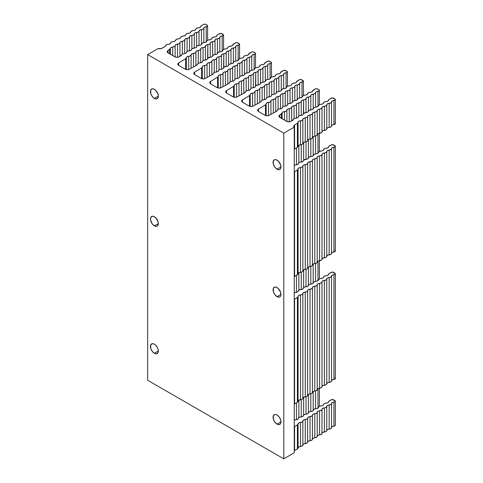 <?xml version="1.0" encoding="UTF-8"?>
<svg xmlns="http://www.w3.org/2000/svg" width="483" height="483" viewBox="0 0 483 483"><rect width="100%" height="100%" fill="white"/><g stroke="black" fill="none" stroke-linecap="round" stroke-linejoin="round"><path stroke-width="0.72" d="M154.403 353.302A5.573 3.218 60 0 1 150.762 348.394A5.573 3.218 60 0 1 151.62 343.926A5.573 3.218 60 0 1 154.403 344.204A5.573 3.218 60 0 1 158.044 349.112A5.573 3.218 60 0 1 157.192 353.58A5.573 3.218 60 0 1 154.403 353.302L158.346 351.026L154.403 353.302L155.912 353.828L157.681 353.17L158.346 351.026L158.044 349.112L157.192 347.144L155.176 344.735L153.636 343.848L152.217 343.709L150.762 344.91L150.762 348.394L152.217 351.274L154.403 353.302M154.403 98.417A5.573 3.218 60 0 1 150.762 93.509A5.573 3.218 60 0 1 151.62 89.041A5.573 3.218 60 0 1 154.403 89.319A5.573 3.218 60 0 1 158.044 94.227A5.573 3.218 60 0 1 157.192 98.695A5.573 3.218 60 0 1 154.403 98.417L158.346 96.141L154.403 98.417L155.912 98.943L157.681 98.284L158.346 96.141L158.044 94.227L155.912 90.532L153.636 88.963L152.217 88.824L150.762 90.025L150.762 93.509L152.217 96.389L154.403 98.417M277.037 424.104A5.573 3.218 60 0 1 273.396 419.196A5.573 3.218 60 0 1 274.253 414.728A5.573 3.218 60 0 1 277.037 415.006A5.573 3.218 60 0 1 280.677 419.914A5.573 3.218 60 0 1 279.82 424.382A5.573 3.218 60 0 1 277.037 424.104L280.973 421.828L277.037 424.104L278.546 424.629L280.315 423.971L280.901 422.673L280.677 419.914L279.222 417.034L277.803 415.537L276.27 414.649L274.845 414.511L273.396 415.712L273.396 419.196L274.845 422.076L277.037 424.104M277.037 169.219A5.573 3.218 60 0 1 273.396 164.311A5.573 3.218 60 0 1 274.253 159.843A5.573 3.218 60 0 1 277.037 160.121A5.573 3.218 60 0 1 280.677 165.029A5.573 3.218 60 0 1 279.82 169.491A5.573 3.218 60 0 1 277.037 169.219L280.973 166.943L277.037 169.219L279.222 169.714L280.315 169.086L280.901 167.788L280.677 165.029L278.546 161.334L276.27 159.764L274.845 159.619L273.396 160.827L273.396 164.311L274.845 167.184L277.037 169.219M154.403 225.857A5.573 3.218 60 0 1 150.762 220.948A5.573 3.218 60 0 1 151.62 216.487A5.573 3.218 60 0 1 154.403 216.764A5.573 3.218 60 0 1 158.044 221.673A5.573 3.218 60 0 1 157.192 226.135A5.573 3.218 60 0 1 154.403 225.857L158.346 223.587L154.403 225.857L156.595 226.358L157.681 225.73L158.346 223.587L158.044 221.673L155.912 217.978L153.636 216.408L152.217 216.263L150.762 217.471L150.539 219.97L152.217 223.828L154.403 225.857M277.037 296.659A5.573 3.218 60 0 1 273.396 291.75A5.573 3.218 60 0 1 274.253 287.288A5.573 3.218 60 0 1 277.037 287.56A5.573 3.218 60 0 1 280.677 292.475A5.573 3.218 60 0 1 279.82 296.936A5.573 3.218 60 0 1 277.037 296.659L280.973 294.389L277.037 296.659L279.222 297.16L280.315 296.532L280.901 295.228L280.677 292.475L278.546 288.78L276.27 287.204L274.845 287.065L273.396 288.266L273.396 291.75L274.845 294.63L277.037 296.659M294.25 171.924A3.037 1.751 180 0 1 294.582 171.676L297.407 169.962L294.582 171.676L294.582 276.463L297.407 274.749L297.407 169.962L298.077 168.996A2.602 1.503 180 0 1 297.407 169.962L297.407 274.749A2.602 1.503 0 0 0 298.077 273.783L298.077 168.996L298.79 168.006L300.468 167.541L300.468 272.327A2.602 1.503 0 0 0 298.077 273.783L298.077 168.996A2.602 1.503 180 0 1 300.468 167.541L302.147 167.076L302.859 166.086A2.602 1.503 180 0 1 300.468 167.541L300.468 272.327A2.602 1.503 0 0 0 302.859 270.872L302.859 166.086L303.572 165.095L305.25 164.631L305.25 269.417A2.602 1.503 0 0 0 302.859 270.872L302.859 166.086A2.602 1.503 180 0 1 305.25 164.631L306.928 164.172L307.641 163.176A2.602 1.503 180 0 1 305.25 164.631L305.25 269.417A2.602 1.503 0 0 0 307.641 267.962L307.641 163.176L308.353 162.185L310.032 161.72L310.032 266.507A2.602 1.503 0 0 0 307.641 267.962L307.641 163.176A2.602 1.503 180 0 1 310.032 161.72L311.71 161.262L312.423 160.271A2.602 1.503 180 0 1 310.032 161.72L310.032 266.507A2.602 1.503 0 0 0 312.423 265.058L312.423 160.271L313.135 159.275L314.813 158.816L314.813 263.603A2.602 1.503 0 0 0 312.423 265.058L312.423 160.271A2.602 1.503 180 0 1 314.813 158.816L316.492 158.352L317.204 157.361A2.602 1.503 180 0 1 314.813 158.816L314.813 263.603A2.602 1.503 0 0 0 317.204 262.148L317.204 157.361L317.917 156.365L319.595 155.906L319.595 260.693A2.602 1.503 0 0 0 317.204 262.148L317.204 157.361A2.602 1.503 180 0 1 319.595 155.906L321.273 155.441L321.986 154.451A2.602 1.503 180 0 1 319.595 155.906L319.595 260.693A2.602 1.503 0 0 0 321.986 259.238L321.986 154.451L322.698 153.461L324.377 152.996L324.377 257.783A2.602 1.503 0 0 0 321.986 259.238L321.986 154.451A2.602 1.503 180 0 1 324.377 152.996L326.055 152.531L326.768 151.541A2.602 1.503 180 0 1 324.377 152.996L324.377 257.783A2.602 1.503 0 0 0 326.768 256.328L326.768 151.541L327.48 150.551L329.158 150.086L329.158 254.873A2.602 1.503 0 0 0 326.768 256.328L326.768 151.541A2.602 1.503 180 0 1 329.158 150.086L330.837 149.621L331.549 148.631A2.602 1.503 180 0 1 329.158 150.086L329.158 254.873A2.602 1.503 0 0 0 331.549 253.418L331.549 148.631L332.262 147.641L333.94 147.176L333.94 251.963A2.602 1.503 0 0 0 331.549 253.418L331.549 148.631A2.602 1.503 180 0 1 333.94 147.176L335.039 146.826L335.305 146.114L332.443 144.616L329.37 145.957L328.591 146.814A2.602 1.503 180 0 1 326.067 148.299L327.848 147.852L328.591 146.814A2.602 1.503 180 0 1 329.37 145.957L331.38 144.858A1.521 0.875 180 0 1 333.499 144.876L334.894 145.679A1.521 0.875 180 0 1 335.341 146.301A1.521 0.875 180 0 1 333.94 147.176L333.94 251.963A1.521 0.875 0 0 0 335.341 251.088L335.341 146.301M294.25 299.363A3.037 1.751 180 0 1 294.582 299.122L297.407 297.401L294.582 299.122L294.582 403.909L297.407 402.188L297.407 297.401L298.077 296.441A2.602 1.503 180 0 1 297.407 297.401L297.407 402.188A2.602 1.503 0 0 0 298.077 401.228L298.077 296.441L298.79 295.451L300.468 294.986L300.468 399.773A2.602 1.503 0 0 0 298.077 401.228L298.077 296.441A2.602 1.503 180 0 1 300.468 294.986L302.147 294.521L302.859 293.531A2.602 1.503 180 0 1 300.468 294.986L300.468 399.773A2.602 1.503 0 0 0 302.859 398.318L302.859 293.531L303.572 292.541L305.25 292.076L305.25 396.863A2.602 1.503 0 0 0 302.859 398.318L302.859 293.531A2.602 1.503 180 0 1 305.25 292.076L306.928 291.611L307.641 290.621A2.602 1.503 180 0 1 305.25 292.076L305.25 396.863A2.602 1.503 0 0 0 307.641 395.408L307.641 290.621L308.353 289.631L310.032 289.166L310.032 393.953A2.602 1.503 0 0 0 307.641 395.408L307.641 290.621A2.602 1.503 180 0 1 310.032 289.166L311.71 288.701L312.423 287.711A2.602 1.503 180 0 1 310.032 289.166L310.032 393.953A2.602 1.503 0 0 0 312.423 392.498L312.423 287.711L313.135 286.721L314.813 286.256L314.813 391.043A2.602 1.503 0 0 0 312.423 392.498L312.423 287.711A2.602 1.503 180 0 1 314.813 286.256L316.492 285.791L317.204 284.801A2.602 1.503 180 0 1 314.813 286.256L314.813 391.043A2.602 1.503 0 0 0 317.204 389.588L317.204 284.801L317.917 283.811L319.595 283.346L319.595 388.133A2.602 1.503 0 0 0 317.204 389.588L317.204 284.801A2.602 1.503 180 0 1 319.595 283.346L321.273 282.887L321.986 281.891A2.602 1.503 180 0 1 319.595 283.346L319.595 388.133A2.602 1.503 0 0 0 321.986 386.678L321.986 281.891L322.698 280.901L324.377 280.436L324.377 385.223A2.602 1.503 0 0 0 321.986 386.678L321.986 281.891A2.602 1.503 180 0 1 324.377 280.436L326.055 279.977L326.768 278.987A2.602 1.503 180 0 1 324.377 280.436L324.377 385.223A2.602 1.503 0 0 0 326.768 383.768L326.768 278.987L327.48 277.991L329.158 277.532L329.158 382.319A2.602 1.503 0 0 0 326.768 383.768L326.768 278.987A2.602 1.503 180 0 1 329.158 277.532L330.837 277.067L331.549 276.077A2.602 1.503 180 0 1 329.158 277.532L329.158 382.319A2.602 1.503 0 0 0 331.549 380.864L331.549 276.077L332.262 275.081L333.94 274.622L333.94 379.409A2.602 1.503 0 0 0 331.549 380.864L331.549 276.077A2.602 1.503 180 0 1 333.94 274.622L335.039 274.266L335.305 273.553L332.443 272.062L329.37 273.402L328.591 274.259A2.602 1.503 180 0 1 326.067 275.745L327.848 275.292L328.591 274.259A2.602 1.503 180 0 1 329.37 273.402L331.38 272.303A1.521 0.875 180 0 1 333.499 272.321L334.894 273.124A1.521 0.875 180 0 1 335.341 273.746A1.521 0.875 180 0 1 333.94 274.622L333.94 379.409A1.521 0.875 0 0 0 335.341 378.533L335.341 273.746M205.782 24.41L207.171 25.213A1.521 0.875 180 0 1 207.618 25.834A1.521 0.875 180 0 1 206.223 26.71L206.223 41.985L206.223 26.71L207.322 26.354L207.581 25.641L205.299 24.216L203.657 24.392A1.521 0.875 180 0 1 205.782 24.41M294.189 149.319L294.582 149.024L294.582 124.946L293.761 125.997L294.25 127.12L294.25 452.806L283.781 458.85L283.781 133.163L294.25 127.12L283.781 133.163L147.659 54.573L158.128 48.529L161.044 48.662L164.788 46.742L165.591 45.776A2.602 1.503 180 0 1 168.108 44.394L169.829 43.983L170.626 43.017A2.602 1.503 180 0 1 173.149 41.635L174.864 41.224L175.667 40.252A2.602 1.503 180 0 1 178.185 38.875L179.905 38.465L180.708 37.493A2.602 1.503 180 0 1 183.226 36.116L184.941 35.7L185.744 34.734A2.602 1.503 180 0 1 188.267 33.351L189.982 32.941L190.785 31.975A2.602 1.503 180 0 1 193.303 30.592L195.023 30.181L195.826 29.209A2.602 1.503 180 0 1 198.344 27.833L200.125 27.38L200.874 26.348A2.602 1.503 180 0 1 201.653 25.49L200.874 26.348A2.602 1.503 180 0 1 198.344 27.833L196.629 28.243L195.826 29.209A2.602 1.503 180 0 1 193.303 30.592L191.588 31.003L190.785 31.975A2.602 1.503 180 0 1 188.267 33.351L186.547 33.762L185.744 34.734A2.602 1.503 180 0 1 183.226 36.116L181.511 36.527L180.708 37.493A2.602 1.503 180 0 1 178.185 38.875L176.47 39.286L175.667 40.252A2.602 1.503 180 0 1 173.149 41.635L171.429 42.045L170.626 43.017A2.602 1.503 180 0 1 168.108 44.394L166.394 44.81L165.591 45.776A2.602 1.503 180 0 1 164.788 46.742L161.883 48.336A3.037 1.751 180 0 1 158.128 48.529L147.659 54.573L147.659 380.26L147.659 54.573L283.781 133.163L283.781 458.85L147.659 380.26L283.781 458.85L294.25 452.806L294.25 127.12A3.037 1.751 180 0 1 293.749 126.154A3.037 1.751 180 0 1 294.582 124.946L297.407 123.231L294.582 124.946L294.582 149.024L297.407 147.303L297.407 123.231L298.077 122.265A2.602 1.503 180 0 1 297.407 123.231L297.407 147.303A2.602 1.503 0 0 0 298.077 146.343L298.077 122.265L298.79 121.275L300.468 120.81L300.468 144.888A2.602 1.503 0 0 0 298.077 146.343L298.077 122.265A2.602 1.503 180 0 1 300.468 120.81L302.147 120.352L302.859 119.355A2.602 1.503 180 0 1 300.468 120.81L300.468 144.888A2.602 1.503 0 0 0 302.859 143.433L302.859 119.355L303.572 118.365L305.25 117.9L305.25 141.978A2.602 1.503 0 0 0 302.859 143.433L302.859 119.355A2.602 1.503 180 0 1 305.25 117.9L306.928 117.441L307.641 116.451A2.602 1.503 180 0 1 305.25 117.9L305.25 141.978A2.602 1.503 0 0 0 307.641 140.523L307.641 116.451L308.353 115.455L310.032 114.996L310.032 139.068A2.602 1.503 0 0 0 307.641 140.523L307.641 116.451A2.602 1.503 180 0 1 310.032 114.996L311.71 114.531L312.423 113.541A2.602 1.503 180 0 1 310.032 114.996L310.032 139.068A2.602 1.503 0 0 0 312.423 137.613L312.423 113.541L313.135 112.545L314.813 112.086L314.813 136.158A2.602 1.503 0 0 0 312.423 137.613L312.423 113.541A2.602 1.503 180 0 1 314.813 112.086L316.492 111.621L317.204 110.631A2.602 1.503 180 0 1 314.813 112.086L314.813 136.158A2.602 1.503 0 0 0 317.204 134.703L317.204 110.631L317.917 109.641L319.595 109.176L319.595 133.248A2.602 1.503 0 0 0 317.204 134.703L317.204 110.631A2.602 1.503 180 0 1 319.595 109.176L321.273 108.711L321.986 107.721A2.602 1.503 180 0 1 319.595 109.176L319.595 133.248A2.602 1.503 0 0 0 321.986 131.793L321.986 107.721L322.698 106.731L324.377 106.266L324.377 130.338A2.602 1.503 0 0 0 321.986 131.793L321.986 107.721A2.602 1.503 180 0 1 324.377 106.266L326.055 105.801L326.768 104.811A2.602 1.503 180 0 1 324.377 106.266L324.377 130.338A2.602 1.503 0 0 0 326.768 128.883L326.768 104.811L327.48 103.821L329.158 103.356L329.158 127.427A2.602 1.503 0 0 0 326.768 128.883L326.768 104.811A2.602 1.503 180 0 1 329.158 103.356L330.837 102.891L331.549 101.901A2.602 1.503 180 0 1 329.158 103.356L329.158 127.427A2.602 1.503 0 0 0 331.549 125.972L331.549 101.901L332.262 100.911L333.94 100.446L333.94 124.517A2.602 1.503 0 0 0 331.549 125.972L331.549 101.901A2.602 1.503 180 0 1 333.94 100.446L335.039 100.096L335.305 99.383L332.443 97.886L329.37 99.232L328.591 100.084A2.602 1.503 180 0 1 329.37 99.232L331.38 98.127A1.521 0.875 180 0 1 333.499 98.146L334.894 98.949A1.521 0.875 180 0 1 335.341 99.57A1.521 0.875 180 0 1 333.94 100.446L333.94 124.517A1.521 0.875 0 0 0 335.341 123.642L335.341 99.57M294.25 426.809A3.037 1.751 180 0 1 294.582 426.567L297.407 424.847L294.582 426.567L294.582 450.639L297.407 448.918L297.407 424.847L298.077 423.881A2.602 1.503 180 0 1 297.407 424.847L297.407 448.918A2.602 1.503 0 0 0 298.077 447.958L298.077 423.881L298.79 422.891L300.468 422.426L300.468 446.503A2.602 1.503 0 0 0 298.077 447.958L298.077 423.881A2.602 1.503 180 0 1 300.468 422.426L302.147 421.967L302.859 420.977A2.602 1.503 180 0 1 300.468 422.426L300.468 446.503A2.602 1.503 0 0 0 302.859 445.048L302.859 420.977L303.572 419.981L305.25 419.522L305.25 443.593A2.602 1.503 0 0 0 302.859 445.048L302.859 420.977A2.602 1.503 180 0 1 305.25 419.522L306.928 419.057L307.641 418.067A2.602 1.503 180 0 1 305.25 419.522L305.25 443.593A2.602 1.503 0 0 0 307.641 442.138L307.641 418.067L308.353 417.07L310.032 416.612L310.032 440.683A2.602 1.503 0 0 0 307.641 442.138L307.641 418.067A2.602 1.503 180 0 1 310.032 416.612L311.71 416.147L312.423 415.157A2.602 1.503 180 0 1 310.032 416.612L310.032 440.683A2.602 1.503 0 0 0 312.423 439.228L312.423 415.157L313.135 414.166L314.813 413.702L314.813 437.773A2.602 1.503 0 0 0 312.423 439.228L312.423 415.157A2.602 1.503 180 0 1 314.813 413.702L316.492 413.237L317.204 412.247A2.602 1.503 180 0 1 314.813 413.702L314.813 437.773A2.602 1.503 0 0 0 317.204 436.318L317.204 412.247L317.917 411.256L319.595 410.791L319.595 434.863A2.602 1.503 0 0 0 317.204 436.318L317.204 412.247A2.602 1.503 180 0 1 319.595 410.791L321.273 410.327L321.986 409.336A2.602 1.503 180 0 1 319.595 410.791L319.595 434.863A2.602 1.503 0 0 0 321.986 433.408L321.986 409.336L322.698 408.346L324.377 407.881L324.377 431.953A2.602 1.503 0 0 0 321.986 433.408L321.986 409.336A2.602 1.503 180 0 1 324.377 407.881L326.055 407.417L326.768 406.426A2.602 1.503 180 0 1 324.377 407.881L324.377 431.953A2.602 1.503 0 0 0 326.768 430.498L326.768 406.426L327.48 405.436L329.158 404.971L329.158 429.043A2.602 1.503 0 0 0 326.768 430.498L326.768 406.426A2.602 1.503 180 0 1 329.158 404.971L330.837 404.506L331.549 403.516A2.602 1.503 180 0 1 329.158 404.971L329.158 429.043A2.602 1.503 0 0 0 331.549 427.588L331.549 403.516L332.262 402.526L333.94 402.061L333.94 426.139A2.602 1.503 0 0 0 331.549 427.588L331.549 403.516A2.602 1.503 180 0 1 333.94 402.061L335.039 401.711L335.305 400.999L332.443 399.507L329.37 400.848L328.591 401.699A2.602 1.503 180 0 1 326.067 403.184L327.848 402.737L328.591 401.699A2.602 1.503 180 0 1 329.37 400.848L331.38 399.749A1.521 0.875 180 0 1 333.499 399.761L334.894 400.564A1.521 0.875 180 0 1 335.341 401.186A1.521 0.875 180 0 1 333.94 402.061L333.94 426.139A1.521 0.875 0 0 0 335.341 425.257L335.341 401.186M317.977 91.227L317.977 106.508L317.977 91.227L319.281 90.659L318.931 89.735A1.521 0.875 180 0 1 319.378 90.351A1.521 0.875 180 0 1 317.977 91.227A2.602 1.503 180 0 0 315.586 92.682A2.602 1.503 180 0 1 313.195 94.137L313.195 109.031L313.195 94.137L314.874 93.678L316.299 91.692L317.977 91.227M317.977 133.676L317.977 153.232L317.977 133.676M317.977 261.122L317.977 280.677L317.977 261.122M317.977 388.561L317.977 408.123L317.977 388.561M317.536 88.926L318.931 89.735L317.053 88.739L315.411 88.914A1.521 0.875 180 0 1 317.536 88.926M219.62 33.611A1.521 0.875 180 0 1 221.745 33.623L223.14 34.432A1.521 0.875 180 0 1 223.587 35.048A1.521 0.875 180 0 1 222.186 35.923L222.186 51.198L222.186 35.923L223.285 35.573L223.551 34.861L220.689 33.369L217.616 34.71L219.62 33.611M201.653 25.49L203.657 24.392L201.653 25.49M315.586 408.733L315.586 390.94L315.586 408.733M315.586 281.287L315.586 263.495L315.586 281.287M315.586 153.848L315.586 136.049L315.586 153.848M315.586 107.117L315.586 92.682L315.586 107.117M301.573 79.713L302.962 80.516A1.521 0.875 180 0 1 303.409 81.138A1.521 0.875 180 0 1 302.014 82.013L302.014 97.288L302.014 82.013L303.409 81.198L301.084 79.526L299.448 79.695A1.521 0.875 180 0 1 301.573 79.713M285.604 70.494L286.999 71.297A1.521 0.875 180 0 1 287.445 71.919A1.521 0.875 180 0 1 286.045 72.794L286.045 88.069L286.045 72.794L287.144 72.444L287.409 71.732L285.121 70.307L283.485 70.476A1.521 0.875 180 0 1 285.604 70.494M269.641 61.275L271.035 62.084A1.521 0.875 180 0 1 271.482 62.699A1.521 0.875 180 0 1 270.082 63.575L270.082 78.856L270.082 63.575L271.18 63.225L271.446 62.512L269.158 61.087L267.516 61.263A1.521 0.875 180 0 1 269.641 61.275M253.678 52.061L255.066 52.864A1.521 0.875 180 0 1 255.513 53.486A1.521 0.875 180 0 1 254.118 54.362L254.118 69.637L254.118 54.362L255.217 54.005L255.477 53.293L253.189 51.868L251.552 52.043A1.521 0.875 180 0 1 253.678 52.061M237.708 42.842L239.103 43.645A1.521 0.875 180 0 1 239.55 44.267A1.521 0.875 180 0 1 238.149 45.142L238.149 60.417L238.149 45.142L239.254 44.792L239.514 44.08L237.225 42.655L235.589 42.824A1.521 0.875 180 0 1 237.708 42.842M216.837 35.561A2.602 1.503 180 0 1 217.616 34.71L216.837 35.561A2.602 1.503 180 0 1 214.307 37.046L212.592 37.463L211.789 38.429A2.602 1.503 180 0 1 214.307 37.046L216.088 36.599L216.837 35.561M203.832 28.165A2.602 1.503 180 0 1 206.223 26.71L204.544 27.169L203.832 28.165A2.602 1.503 180 0 1 201.441 29.62L201.441 44.508L201.441 29.62L203.114 29.155L203.832 28.165L203.832 42.595L203.832 28.165M323.544 149.682A2.602 1.503 180 0 1 326.067 148.299L324.347 148.71L323.544 149.682A2.602 1.503 180 0 1 321.026 151.058L322.741 150.648L323.544 149.682M323.544 277.121A2.602 1.503 180 0 1 326.067 275.745L324.347 276.155L323.544 277.121A2.602 1.503 180 0 1 321.026 278.504L322.741 278.093L323.544 277.121M313.195 136.586L313.195 155.761L313.195 136.586M313.195 264.032L313.195 283.201L313.195 264.032M313.195 391.471L313.195 410.647L313.195 391.471M328.591 100.084A2.602 1.503 180 0 1 326.067 101.569L324.347 101.979L323.544 102.951A2.602 1.503 180 0 1 326.067 101.569L327.848 101.122L328.591 100.084M313.407 90.013L315.411 88.914L312.628 90.87A2.602 1.503 180 0 1 313.407 90.013M297.443 80.794L299.448 79.695L296.665 81.651A2.602 1.503 180 0 1 297.443 80.794M281.474 71.575L283.485 70.476L280.695 72.432A2.602 1.503 180 0 1 281.474 71.575M265.511 62.361L267.516 61.263L264.732 63.213A2.602 1.503 180 0 1 265.511 62.361M249.548 53.142L251.552 52.043L248.769 53.999A2.602 1.503 180 0 1 249.548 53.142M233.579 43.923L235.589 42.824L232.8 44.78A2.602 1.503 180 0 1 233.579 43.923M323.544 404.567A2.602 1.503 180 0 1 326.067 403.184L324.347 403.601L323.544 404.567A2.602 1.503 180 0 1 321.026 405.949L322.741 405.533L323.544 404.567M310.804 95.592A2.602 1.503 180 0 1 313.195 94.137L311.517 94.602L310.804 95.592A2.602 1.503 180 0 1 308.414 97.047L308.414 111.319L308.414 97.047L310.092 96.588L310.804 95.592L310.804 109.858L310.804 95.592M310.804 411.474L310.804 393.85L310.804 411.474M310.804 284.028L310.804 266.405L310.804 284.028M310.804 156.589L310.804 138.959L310.804 156.589M299.617 83.468A2.602 1.503 180 0 1 302.014 82.013L300.335 82.478L299.617 83.468A2.602 1.503 180 0 1 297.226 84.923L297.226 99.812L297.226 84.923L298.905 84.459L299.617 83.468L299.617 97.898L299.617 83.468M283.654 74.249A2.602 1.503 180 0 1 286.045 72.794L284.366 73.259L283.654 74.249A2.602 1.503 180 0 1 281.263 75.704L281.263 90.593L281.263 75.704L282.941 75.239L283.654 74.249L283.654 88.679L283.654 74.249M267.691 65.03A2.602 1.503 180 0 1 270.082 63.575L268.403 64.04L267.691 65.03A2.602 1.503 180 0 1 265.3 66.485L265.3 81.379L265.3 66.485L266.978 66.026L267.691 65.03L267.691 79.466L267.691 65.03M251.728 55.817A2.602 1.503 180 0 1 254.118 54.362L252.44 54.82L251.728 55.817A2.602 1.503 180 0 1 249.331 57.272L249.331 72.16L249.331 57.272L251.009 56.807L251.728 55.817L251.728 70.246L251.728 55.817M235.758 46.597A2.602 1.503 180 0 1 238.149 45.142L236.471 45.607L235.758 46.597A2.602 1.503 180 0 1 233.367 48.052L233.367 62.941L233.367 48.052L235.046 47.588L235.758 46.597L235.758 61.027L235.758 46.597M219.795 37.378A2.602 1.503 180 0 1 222.186 35.923L220.508 36.388L219.795 37.378A2.602 1.503 180 0 1 217.404 38.833L217.404 53.728L217.404 38.833L219.083 38.374L219.795 37.378L219.795 51.814L219.795 37.378M199.044 31.075A2.602 1.503 180 0 1 201.441 29.62L199.763 30.079L199.044 31.075A2.602 1.503 180 0 1 196.653 32.524L196.653 46.797L196.653 32.524L198.332 32.065L199.044 31.075L199.044 45.336L199.044 31.075M318.508 152.441A2.602 1.503 180 0 1 321.026 151.058L319.311 151.475L318.508 152.441A2.602 1.503 180 0 1 315.985 153.823L317.705 153.407L318.508 152.441M318.508 279.886A2.602 1.503 180 0 1 321.026 278.504L319.311 278.914L318.508 279.886A2.602 1.503 180 0 1 315.985 281.263L317.705 280.852L318.508 279.886M308.414 139.496L308.414 158.044L308.414 139.496M308.414 266.936L308.414 285.489L308.414 266.936M308.414 394.382L308.414 412.935L308.414 394.382M323.544 102.951A2.602 1.503 180 0 1 321.026 104.328L319.311 104.745L318.508 105.711A2.602 1.503 180 0 1 321.026 104.328L322.741 103.917L323.544 102.951M312.628 90.87A2.602 1.503 180 0 1 310.098 92.35L308.383 92.766L307.58 93.732A2.602 1.503 180 0 1 310.098 92.35L311.879 91.903L312.628 90.87M296.665 81.651A2.602 1.503 180 0 1 294.135 83.136L292.414 83.547L291.617 84.513A2.602 1.503 180 0 1 294.135 83.136L295.916 82.684L296.665 81.651M280.695 72.432A2.602 1.503 180 0 1 278.172 73.917L276.451 74.328L275.648 75.3A2.602 1.503 180 0 1 278.172 73.917L279.953 73.47L280.695 72.432M264.732 63.213A2.602 1.503 180 0 1 262.203 64.698L260.488 65.114L259.685 66.08A2.602 1.503 180 0 1 262.203 64.698L263.984 64.251L264.732 63.213M248.769 53.999A2.602 1.503 180 0 1 246.239 55.485L244.525 55.895L243.722 56.861A2.602 1.503 180 0 1 246.239 55.485L248.02 55.032L248.769 53.999M232.8 44.78A2.602 1.503 180 0 1 230.276 46.265L228.556 46.676L227.753 47.648A2.602 1.503 180 0 1 230.276 46.265L232.057 45.819L232.8 44.78M211.789 38.429A2.602 1.503 180 0 1 209.272 39.811L207.551 40.222L206.748 41.188A2.602 1.503 180 0 1 209.272 39.811L210.986 39.395L211.789 38.429M318.508 407.326A2.602 1.503 180 0 1 321.026 405.949L319.311 406.36L318.508 407.326A2.602 1.503 180 0 1 315.985 408.709L317.705 408.298L318.508 407.326M306.023 98.502A2.602 1.503 180 0 1 308.414 97.047L306.735 97.512L306.023 98.502A2.602 1.503 180 0 1 303.632 99.957L303.39 113.994A2.602 1.503 180 0 1 305.908 112.611L303.632 113.469L303.632 99.957L305.31 99.492L306.023 98.502L306.023 112.611L306.023 98.502M306.023 414.227L306.023 396.754L306.023 414.227M306.023 286.781L306.023 269.315L306.023 286.781M306.023 159.342L306.023 141.869L306.023 159.342M294.835 86.379A2.602 1.503 180 0 1 297.226 84.923L295.554 85.382L294.835 86.379A2.602 1.503 180 0 1 292.444 87.834L292.444 102.1L292.444 87.834L294.123 87.369L294.835 86.379L294.835 100.639L294.835 86.379M278.872 77.159A2.602 1.503 180 0 1 281.263 75.704L279.585 76.169L278.872 77.159A2.602 1.503 180 0 1 276.481 78.614L276.481 92.881L276.481 78.614L278.16 78.149L278.872 77.159L278.872 91.42L278.872 77.159M262.909 67.94A2.602 1.503 180 0 1 265.3 66.485L263.621 66.95L262.909 67.94A2.602 1.503 180 0 1 260.518 69.395L260.518 83.662L260.518 69.395L262.197 68.93L262.909 67.94L262.909 82.207L262.909 67.94M246.94 58.727A2.602 1.503 180 0 1 249.331 57.272L247.658 57.731L246.94 58.727A2.602 1.503 180 0 1 244.549 60.182L244.549 74.448L244.549 60.182L246.227 59.717L246.94 58.727L246.94 72.987L246.94 58.727M230.977 49.508A2.602 1.503 180 0 1 233.367 48.052L231.689 48.517L230.977 49.508A2.602 1.503 180 0 1 228.586 50.963L228.586 65.229L228.586 50.963L230.264 50.498L230.977 49.508L230.977 63.768L230.977 49.508M215.013 40.288A2.602 1.503 180 0 1 217.404 38.833L215.726 39.298L215.013 40.288A2.602 1.503 180 0 1 212.623 41.743L212.623 56.01L212.623 41.743L214.301 41.278L215.013 40.288L215.013 54.555L215.013 40.288M194.263 33.979A2.602 1.503 180 0 1 196.653 32.524L194.981 32.989L194.263 33.979A2.602 1.503 180 0 1 191.872 35.434L191.872 48.952L191.872 35.434L193.55 34.975L194.263 33.979L194.263 48.089L194.263 33.979M313.467 155.2A2.602 1.503 180 0 1 315.985 153.823L314.27 154.234L313.467 155.2A2.602 1.503 180 0 1 310.949 156.583L312.664 156.172L313.467 155.2M313.467 282.646A2.602 1.503 180 0 1 315.985 281.263L314.27 281.674L313.467 282.646A2.602 1.503 180 0 1 310.949 284.028L312.664 283.612L313.467 282.646M303.632 142.407L303.632 160.199L307.623 158.931L308.426 157.965A2.602 1.503 180 0 1 310.949 156.583L309.229 156.993L308.426 157.965A2.602 1.503 180 0 1 305.908 159.342A2.602 1.503 180 0 0 303.39 160.724A2.602 1.503 180 0 1 300.867 162.101L302.587 161.69L303.632 160.199L303.632 142.407M303.632 269.846L303.632 287.645L303.632 269.846M303.632 397.292L303.632 415.09L304.984 414.342L307.623 413.816L308.426 412.85A2.602 1.503 180 0 1 310.949 411.468L312.664 411.057L313.467 410.091A2.602 1.503 180 0 1 315.985 408.709L314.27 409.119L313.467 410.091A2.602 1.503 180 0 1 310.949 411.468L309.229 411.878L308.426 412.85A2.602 1.503 180 0 1 305.908 414.227A2.602 1.503 180 0 0 303.39 415.609A2.602 1.503 180 0 1 300.867 416.992L302.587 416.581L303.632 415.084L303.632 397.292M318.508 105.711A2.602 1.503 180 0 1 315.985 107.093L314.27 107.504L313.467 108.47A2.602 1.503 180 0 1 315.985 107.093L317.705 106.683L318.508 105.711M307.58 93.732A2.602 1.503 180 0 1 305.063 95.115L303.342 95.525L302.539 96.491A2.602 1.503 180 0 1 305.063 95.115L306.777 94.704L307.58 93.732M291.617 84.513A2.602 1.503 180 0 1 289.094 85.896L287.379 86.306L286.576 87.278A2.602 1.503 180 0 1 289.094 85.896L290.814 85.485L291.617 84.513M275.648 75.3A2.602 1.503 180 0 1 273.13 76.676L271.416 77.093L270.613 78.059A2.602 1.503 180 0 1 273.13 76.676L274.845 76.266L275.648 75.3M259.685 66.08A2.602 1.503 180 0 1 257.167 67.463L255.447 67.874L254.644 68.84A2.602 1.503 180 0 1 257.167 67.463L258.882 67.046L259.685 66.08M243.722 56.861A2.602 1.503 180 0 1 241.198 58.244L239.483 58.654L238.68 59.626A2.602 1.503 180 0 1 241.198 58.244L242.919 57.833L243.722 56.861M227.753 47.648A2.602 1.503 180 0 1 225.235 49.025L223.52 49.441L222.717 50.407A2.602 1.503 180 0 1 225.235 49.025L226.95 48.614L227.753 47.648M206.748 41.188A2.602 1.503 180 0 1 204.231 42.57L202.516 42.981L201.713 43.953A2.602 1.503 180 0 1 204.231 42.57L205.945 42.16L206.748 41.188M301.241 101.412A2.602 1.503 180 0 1 303.632 99.957L301.953 100.422L301.241 101.412A2.602 1.503 180 0 1 298.85 102.867L298.85 115.986L298.85 102.867L300.523 102.402L301.241 101.412L301.241 115.352L301.241 101.412M301.241 416.968L301.241 399.664L301.241 416.968M301.241 289.528L301.241 272.225L301.241 289.528M301.241 162.083L301.241 144.779L301.241 162.083M290.054 89.289A2.602 1.503 180 0 1 292.444 87.834L290.772 88.292L290.054 89.289A2.602 1.503 180 0 1 287.663 90.738L287.663 104.256L287.663 90.738L289.341 90.279L290.054 89.289L290.054 103.392L290.054 89.289M274.09 80.069A2.602 1.503 180 0 1 276.481 78.614L274.803 79.079L274.09 80.069A2.602 1.503 180 0 1 271.7 81.524L271.7 95.036L271.7 81.524L273.378 81.059L274.09 80.069L274.09 94.173L274.09 80.069M258.127 70.85A2.602 1.503 180 0 1 260.518 69.395L258.84 69.86L258.127 70.85A2.602 1.503 180 0 1 255.736 72.305L255.495 86.342A2.602 1.503 180 0 1 258.013 84.96L255.736 85.817L255.736 72.305L257.415 71.84L258.127 70.85L258.127 84.96L258.127 70.85M242.158 61.631A2.602 1.503 180 0 1 244.549 60.182L242.877 60.641L242.158 61.631A2.602 1.503 180 0 1 239.767 63.086L239.767 76.604L239.767 63.086L241.446 62.627L242.158 61.631L242.158 75.74L242.158 61.631M226.195 52.418A2.602 1.503 180 0 1 228.586 50.963L226.907 51.427L226.195 52.418A2.602 1.503 180 0 1 223.804 53.873L223.563 67.91A2.602 1.503 180 0 1 226.08 66.527L223.81 67.379L223.804 53.873L225.483 53.408L226.195 52.418L226.195 66.521L226.195 52.418M210.232 43.198A2.602 1.503 180 0 1 212.623 41.743L210.944 42.208L210.232 43.198A2.602 1.503 180 0 1 207.841 44.653L207.599 58.691A2.602 1.503 180 0 1 210.117 57.308L207.841 58.165L207.841 44.653L209.519 44.188L210.232 43.198L210.232 57.308L210.232 43.198M189.481 36.889A2.602 1.503 180 0 1 191.872 35.434L190.199 35.899L189.481 36.889A2.602 1.503 180 0 1 187.09 38.344L187.09 51.464L187.09 38.344L188.768 37.885L189.481 36.889L189.481 50.83L189.481 36.889M308.426 285.405A2.602 1.503 180 0 1 310.949 284.028L309.229 284.439L308.426 285.405A2.602 1.503 180 0 1 305.908 286.787L307.623 286.377L308.426 285.405M298.85 145.317L298.85 162.717L298.85 145.317M298.85 272.756L298.85 290.156L298.85 272.756M298.85 400.202L298.85 417.602L298.85 400.202M313.467 108.47A2.602 1.503 180 0 1 310.949 109.852L309.229 110.263L308.426 111.235A2.602 1.503 180 0 1 310.949 109.852L312.664 109.442L313.467 108.47M302.539 96.491A2.602 1.503 180 0 1 300.021 97.874L298.301 98.284L297.504 99.257A2.602 1.503 180 0 1 300.021 97.874L301.736 97.463L302.539 96.491M286.576 87.278A2.602 1.503 180 0 1 284.058 88.655L282.338 89.071L281.535 90.037A2.602 1.503 180 0 1 284.058 88.655L285.773 88.244L286.576 87.278M270.613 78.059A2.602 1.503 180 0 1 268.089 79.441L266.375 79.852L265.572 80.818A2.602 1.503 180 0 1 268.089 79.441L269.81 79.025L270.613 78.059M254.644 68.84A2.602 1.503 180 0 1 252.126 70.222L250.411 70.633L249.608 71.605A2.602 1.503 180 0 1 252.126 70.222L253.841 69.812L254.644 68.84M238.68 59.626A2.602 1.503 180 0 1 236.163 61.003L234.442 61.419L233.639 62.385A2.602 1.503 180 0 1 236.163 61.003L237.877 60.592L238.68 59.626M222.717 50.407A2.602 1.503 180 0 1 220.194 51.79L218.479 52.2L217.676 53.166A2.602 1.503 180 0 1 220.194 51.79L221.914 51.373L222.717 50.407M201.713 43.953A2.602 1.503 180 0 1 199.189 45.33L197.475 45.74L196.672 46.712A2.602 1.503 180 0 1 199.189 45.33L200.91 44.919L201.713 43.953M296.459 104.322A2.602 1.503 180 0 1 298.85 102.867L297.172 103.332L296.459 104.322A2.602 1.503 180 0 1 294.069 105.777L294.069 118.57L294.069 105.777L295.741 105.312L296.459 104.322L296.459 118.081L296.459 104.322M296.459 419.697L296.459 402.768L296.459 419.697M296.459 292.251L296.459 275.328L296.459 292.251M296.459 164.812L296.459 147.883L296.459 164.812M285.272 92.193A2.602 1.503 180 0 1 287.663 90.738L285.984 91.202L285.272 92.193A2.602 1.503 180 0 1 282.881 93.648L282.881 106.767L282.881 93.648L284.559 93.189L285.272 92.193L285.272 106.133L285.272 92.193M269.309 82.979A2.602 1.503 180 0 1 271.7 81.524L270.021 81.983L269.309 82.979A2.602 1.503 180 0 1 266.918 84.434L266.918 97.548L266.918 84.434L268.596 83.97L269.309 82.979L269.309 96.92L269.309 82.979M253.346 73.76A2.602 1.503 180 0 1 255.736 72.305L254.058 72.77L253.346 73.76A2.602 1.503 180 0 1 250.955 75.215L250.955 88.335L250.955 75.215L252.633 74.75L253.346 73.76L253.346 87.701L253.346 73.76M237.376 64.541A2.602 1.503 180 0 1 239.767 63.086L238.095 63.551L237.376 64.541A2.602 1.503 180 0 1 234.986 65.996L234.986 79.115L234.986 65.996L236.664 65.537L237.376 64.541L237.376 78.481L237.376 64.541M221.413 55.328A2.602 1.503 180 0 1 223.804 53.873L222.126 54.331L221.413 55.328A2.602 1.503 180 0 1 219.022 56.783L219.022 69.896L219.022 56.783L220.701 56.318L221.413 55.328L221.413 69.268L221.413 55.328M205.45 46.108A2.602 1.503 180 0 1 207.841 44.653L206.163 45.118L205.45 46.108A2.602 1.503 180 0 1 203.059 47.563L203.059 60.683L203.059 47.563L204.738 47.099L205.45 46.108L205.45 60.049L205.45 46.108M184.699 39.799A2.602 1.503 180 0 1 187.09 38.344L185.412 38.809L184.699 39.799A2.602 1.503 180 0 1 182.308 41.254L182.308 54.054L182.308 41.254L183.987 40.789L184.699 39.799L184.699 53.559L184.699 39.799M303.39 288.164A2.602 1.503 180 0 1 305.908 286.787L304.193 287.198L303.39 288.164A2.602 1.503 180 0 1 300.867 289.546L302.587 289.136L303.39 288.164M308.426 111.235A2.602 1.503 180 0 1 305.908 112.611L307.623 112.201L308.426 111.235M297.504 99.257A2.602 1.503 180 0 1 294.98 100.633L293.266 101.05L292.463 102.016A2.602 1.503 180 0 1 294.98 100.633L296.701 100.222L297.504 99.257M281.535 90.037A2.602 1.503 180 0 1 279.017 91.42L277.302 91.83L276.499 92.796A2.602 1.503 180 0 1 279.017 91.42L280.732 91.003L281.535 90.037M265.572 80.818A2.602 1.503 180 0 1 263.054 82.201L261.333 82.611L260.53 83.583A2.602 1.503 180 0 1 263.054 82.201L264.769 81.79L265.572 80.818M249.608 71.605A2.602 1.503 180 0 1 247.085 72.981L245.37 73.398L244.567 74.364A2.602 1.503 180 0 1 247.085 72.981L248.805 72.571L249.608 71.605M233.639 62.385A2.602 1.503 180 0 1 231.122 63.768L229.407 64.179L228.604 65.145A2.602 1.503 180 0 1 231.122 63.768L232.836 63.351L233.639 62.385M217.676 53.166A2.602 1.503 180 0 1 215.158 54.549L213.438 54.959L212.635 55.931A2.602 1.503 180 0 1 215.158 54.549L216.873 54.138L217.676 53.166M196.672 46.712A2.602 1.503 180 0 1 194.154 48.095L192.433 48.505L191.63 49.471A2.602 1.503 180 0 1 194.154 48.095L195.869 47.678L196.672 46.712M291.678 107.232A2.602 1.503 180 0 1 294.069 105.777L292.39 106.242L291.678 107.232A2.602 1.503 180 0 1 289.281 108.687L289.281 121.843L289.281 108.687L290.959 108.222L291.678 107.232L291.678 120.943L291.678 107.232M280.49 95.103A2.602 1.503 180 0 1 282.881 93.648L281.203 94.113L280.49 95.103A2.602 1.503 180 0 1 278.099 96.558L278.099 109.357L278.099 96.558L279.778 96.099L280.49 95.103L280.49 108.862L280.49 95.103M264.527 85.889A2.602 1.503 180 0 1 266.918 84.434L265.239 84.893L264.527 85.889A2.602 1.503 180 0 1 262.136 87.345L262.136 100.138L262.136 87.345L263.815 86.88L264.527 85.889L264.527 99.643L264.527 85.889M248.564 76.67A2.602 1.503 180 0 1 250.955 75.215L249.276 75.68L248.564 76.67A2.602 1.503 180 0 1 246.173 78.125L246.173 90.919L246.173 78.125L247.845 77.66L248.564 76.67L248.564 90.43L248.564 76.67M232.595 67.451A2.602 1.503 180 0 1 234.986 65.996L233.307 66.461L232.595 67.451A2.602 1.503 180 0 1 230.204 68.906L230.204 81.705L230.204 68.906L231.882 68.441L232.595 67.451L232.595 81.21L232.595 67.451M216.632 58.238A2.602 1.503 180 0 1 219.022 56.783L217.344 57.242L216.632 58.238A2.602 1.503 180 0 1 214.241 59.687L214.241 72.486L214.241 59.687L215.919 59.228L216.632 58.238L216.632 71.991L216.632 58.238M200.668 49.018A2.602 1.503 180 0 1 203.059 47.563L201.381 48.028L200.668 49.018A2.602 1.503 180 0 1 198.278 50.473L198.278 63.267L198.278 50.473L199.95 50.009L200.668 49.018L200.668 62.778L200.668 49.018M179.917 42.709A2.602 1.503 180 0 1 182.308 41.254L180.63 41.719L179.917 42.709A2.602 1.503 180 0 1 177.527 44.164L177.527 57.32L177.527 44.164L179.205 43.699L179.917 42.709L179.917 56.42L179.917 42.709M298.349 163.483A2.602 1.503 180 0 1 300.867 162.101L299.152 162.517L298.349 163.483A2.602 1.503 180 0 1 295.831 164.866L297.546 164.455L298.349 163.483M298.349 290.929A2.602 1.503 180 0 1 300.867 289.546L299.152 289.957L298.349 290.929A2.602 1.503 180 0 1 295.831 292.306L297.546 291.895L298.349 290.929M303.39 113.994A2.602 1.503 180 0 1 300.867 115.377L299.152 115.787L298.349 116.753A2.602 1.503 180 0 1 300.867 115.377L302.587 114.96L303.39 113.994M292.463 102.016A2.602 1.503 180 0 1 289.945 103.398L288.224 103.809L287.421 104.775A2.602 1.503 180 0 1 289.945 103.398L291.66 102.982L292.463 102.016M276.499 92.796A2.602 1.503 180 0 1 273.976 94.179L272.261 94.59L271.458 95.562A2.602 1.503 180 0 1 273.976 94.179L275.696 93.768L276.499 92.796M260.53 83.583A2.602 1.503 180 0 1 258.013 84.96L259.727 84.549L260.53 83.583M244.567 74.364A2.602 1.503 180 0 1 242.049 75.746L240.329 76.157L239.526 77.123A2.602 1.503 180 0 1 242.049 75.746L243.764 75.33L244.567 74.364M228.604 65.145A2.602 1.503 180 0 1 226.08 66.527L227.801 66.117L228.604 65.145M212.635 55.931A2.602 1.503 180 0 1 210.117 57.308L211.832 56.897L212.635 55.931M191.63 49.471A2.602 1.503 180 0 1 189.113 50.854L187.398 51.264L186.595 52.23A2.602 1.503 180 0 1 189.113 50.854L190.833 50.443L191.63 49.471M298.349 418.369A2.602 1.503 180 0 1 300.867 416.992L299.152 417.403L298.349 418.369A2.602 1.503 180 0 1 295.831 419.751L297.546 419.341L298.349 418.369M286.89 110.142A2.602 1.503 180 0 1 289.281 108.687L287.608 109.152L286.89 110.142A2.602 1.503 180 0 1 284.499 111.597L284.499 120.122L284.499 111.597L286.178 111.132L286.89 110.142L286.89 121.487L286.89 110.142M275.708 98.013A2.602 1.503 180 0 1 278.099 96.558L276.421 97.023L275.708 98.013A2.602 1.503 180 0 1 273.318 99.468L273.318 113.034L273.318 99.468L274.996 99.003L275.708 98.013L275.708 111.724L275.708 98.013M259.745 88.794A2.602 1.503 180 0 1 262.136 87.345L260.458 87.803L259.745 88.794A2.602 1.503 180 0 1 257.354 90.249L257.354 103.815L257.354 90.249L259.033 89.79L259.745 88.794L259.745 102.505L259.745 88.794M243.782 79.58A2.602 1.503 180 0 1 246.173 78.125L244.495 78.59L243.782 79.58A2.602 1.503 180 0 1 241.391 81.035L241.391 94.596L241.391 81.035L243.064 80.57L243.782 79.58L243.782 93.285L243.782 79.58M227.813 70.361A2.602 1.503 180 0 1 230.204 68.906L228.525 69.371L227.813 70.361A2.602 1.503 180 0 1 225.422 71.816L225.422 85.382L225.422 71.816L227.101 71.351L227.813 70.361L227.813 84.072L227.813 70.361M211.85 61.142A2.602 1.503 180 0 1 214.241 59.687L212.562 60.152L211.85 61.142A2.602 1.503 180 0 1 209.459 62.597L209.459 76.163L209.459 62.597L211.137 62.138L211.85 61.142L211.85 74.853L211.85 61.142M195.887 51.929A2.602 1.503 180 0 1 198.278 50.473L196.599 50.938L195.887 51.929A2.602 1.503 180 0 1 193.496 53.384L193.496 66.944L193.496 53.384L195.168 52.919L195.887 51.929L195.887 65.634L195.887 51.929M175.136 45.619A2.602 1.503 180 0 1 177.527 44.164L175.848 44.629L175.136 45.619A2.602 1.503 180 0 1 172.745 47.074L172.745 55.605L172.745 47.074L174.423 46.61L175.136 45.619L175.136 56.97L175.136 45.619M294.25 165.204A2.602 1.503 180 0 1 295.831 164.866L294.111 165.277M294.25 292.65A2.602 1.503 180 0 1 295.831 292.306L294.111 292.722M298.349 116.753A2.602 1.503 180 0 1 295.831 118.136L294.111 118.546L293.308 119.518A2.602 1.503 180 0 1 295.831 118.136L297.546 117.725L298.349 116.753M287.421 104.775A2.602 1.503 180 0 1 284.904 106.157L283.189 106.568L282.386 107.54A2.602 1.503 180 0 1 284.904 106.157L286.618 105.747L287.421 104.775M271.458 95.562A2.602 1.503 180 0 1 268.94 96.938L267.22 97.349L266.417 98.321A2.602 1.503 180 0 1 268.94 96.938L270.655 96.528L271.458 95.562M255.495 86.342A2.602 1.503 180 0 1 252.971 87.725L251.257 88.135L250.454 89.101A2.602 1.503 180 0 1 252.971 87.725L254.692 87.308L255.495 86.342M239.526 77.123A2.602 1.503 180 0 1 237.008 78.506L235.293 78.916L234.49 79.888A2.602 1.503 180 0 1 237.008 78.506L238.723 78.095L239.526 77.123M223.563 67.91A2.602 1.503 180 0 1 221.045 69.286L219.324 69.697L218.521 70.669A2.602 1.503 180 0 1 221.045 69.286L222.76 68.876L223.563 67.91M207.599 58.691A2.602 1.503 180 0 1 205.076 60.067L203.361 60.484L202.558 61.45A2.602 1.503 180 0 1 205.076 60.067L206.796 59.657L207.599 58.691M186.595 52.23A2.602 1.503 180 0 1 184.071 53.613L182.357 54.024L181.554 54.996A2.602 1.503 180 0 1 184.071 53.613L185.792 53.202L186.595 52.23M294.25 420.095A2.602 1.503 180 0 1 295.831 419.751L294.111 420.162M294.582 444.028A2.602 1.503 0 0 0 294.25 444.167M282.108 113.052A2.602 1.503 180 0 1 284.499 111.597L282.827 112.056L282.108 113.052A2.602 1.503 180 0 1 281.444 114.012L281.444 118.359L281.444 114.012L279.814 115.002L279.814 117.417L279.814 115.002L282.108 113.052L282.108 118.746L282.108 113.052M270.927 100.923A2.602 1.503 180 0 1 273.318 99.468L271.639 99.933L270.927 100.923A2.602 1.503 180 0 1 268.536 102.378L268.536 115.558L268.536 102.378L270.214 101.913L270.927 100.923L270.927 114.344L270.927 100.923M254.964 91.704A2.602 1.503 180 0 1 257.354 90.249L255.676 90.713L254.964 91.704A2.602 1.503 180 0 1 252.573 93.159L252.573 106.338L252.573 93.159L254.251 92.7L254.964 91.704L254.964 105.125L254.964 91.704M238.994 82.49A2.602 1.503 180 0 1 241.391 81.035L239.713 81.494L238.994 82.49A2.602 1.503 180 0 1 236.604 83.945L236.604 97.119L236.604 83.945L238.282 83.481L238.994 82.49L238.994 95.906L238.994 82.49M223.031 73.271A2.602 1.503 180 0 1 225.422 71.816L223.744 72.281L223.031 73.271A2.602 1.503 180 0 1 220.64 74.726L220.64 87.906L220.64 74.726L222.319 74.261L223.031 73.271L223.031 86.692L223.031 73.271M207.068 64.052A2.602 1.503 180 0 1 209.459 62.597L207.781 63.062L207.068 64.052A2.602 1.503 180 0 1 204.677 65.507L204.677 78.687L204.677 65.507L206.356 65.048L207.068 64.052L207.068 77.473L207.068 64.052M191.105 54.839A2.602 1.503 180 0 1 193.496 53.384L191.817 53.842L191.105 54.839A2.602 1.503 180 0 1 188.714 56.294L188.714 69.467L188.714 56.294L190.387 55.829L191.105 54.839L191.105 68.254L191.105 54.839M170.354 48.529A2.602 1.503 180 0 1 172.745 47.074L171.067 47.539L170.354 48.529A2.602 1.503 180 0 1 169.684 49.489L169.684 53.836L169.684 49.489L168.06 50.486L168.06 52.895L168.06 50.486L170.354 48.529L170.354 54.223L170.354 48.529M293.308 119.518A2.602 1.503 180 0 1 292.505 120.484L290.863 121.384L293.308 119.518M282.386 107.54A2.602 1.503 180 0 1 279.862 108.916L278.148 109.327L277.345 110.299A2.602 1.503 180 0 1 279.862 108.916L281.583 108.506L282.386 107.54M266.417 98.321A2.602 1.503 180 0 1 263.899 99.703L262.184 100.114L261.381 101.08A2.602 1.503 180 0 1 263.899 99.703L265.614 99.287L266.417 98.321M250.454 89.101A2.602 1.503 180 0 1 247.936 90.484L246.215 90.895L245.412 91.861A2.602 1.503 180 0 1 247.936 90.484L249.651 90.073L250.454 89.101M234.49 79.888A2.602 1.503 180 0 1 231.967 81.265L230.252 81.675L229.449 82.647A2.602 1.503 180 0 1 231.967 81.265L233.687 80.854L234.49 79.888M218.521 70.669A2.602 1.503 180 0 1 216.004 72.045L214.289 72.462L213.486 73.428A2.602 1.503 180 0 1 216.004 72.045L217.718 71.635L218.521 70.669M202.558 61.45A2.602 1.503 180 0 1 200.04 62.832L198.32 63.243L197.517 64.209A2.602 1.503 180 0 1 200.04 62.832L201.755 62.422L202.558 61.45M181.554 54.996A2.602 1.503 180 0 1 180.751 55.962L179.108 56.861L181.554 54.996M266.145 103.833A2.602 1.503 180 0 1 268.536 102.378L266.858 102.843L266.145 103.833A2.602 1.503 180 0 1 265.475 104.799L265.475 115.461L265.475 104.799L258.471 109.055L258.471 111.47L258.471 109.055L265.475 104.799L266.145 103.833L266.145 115.654L266.145 103.833M250.182 94.614A2.602 1.503 180 0 1 252.573 93.159L250.894 93.624L250.182 94.614A2.602 1.503 180 0 1 249.512 95.58L249.512 106.248L249.512 95.58L242.508 99.842L242.508 102.251L242.508 99.842L249.512 95.58L250.182 94.614L250.182 106.435L250.182 94.614M234.213 85.4A2.602 1.503 180 0 1 236.604 83.945L234.931 84.404L234.213 85.4A2.602 1.503 180 0 1 233.549 86.36L233.549 97.029L233.549 86.36L226.545 90.623L226.545 93.032L226.545 90.623L233.549 86.36L234.213 85.4L234.213 97.216L234.213 85.4M218.25 76.181A2.602 1.503 180 0 1 220.64 74.726L218.962 75.191L218.25 76.181A2.602 1.503 180 0 1 217.579 77.141L217.579 87.809L217.579 77.141L210.576 81.404L210.576 83.819L210.576 81.404L217.579 77.141L218.25 76.181L218.25 88.003L218.25 76.181M202.286 66.962A2.602 1.503 180 0 1 204.677 65.507L202.999 65.972L202.286 66.962A2.602 1.503 180 0 1 201.616 67.928L201.616 78.59L201.616 67.928L194.613 72.19L194.613 74.599L194.613 72.19L201.616 67.928L202.286 66.962L202.286 78.783L202.286 66.962M186.317 57.749A2.602 1.503 180 0 1 188.714 56.294L187.036 56.752L186.317 57.749A2.602 1.503 180 0 1 185.653 58.709L185.653 69.377L185.653 58.709L178.65 62.971L178.65 65.38L178.65 62.971L185.653 58.709L186.317 57.749L186.317 69.564L186.317 57.749M279.868 117.447A3.037 1.751 180 0 1 278.981 116.21A3.037 1.751 180 0 1 279.814 115.002L278.981 116.216L279.216 116.892L286.63 121.354L279.868 117.447M290.863 121.384A3.037 1.751 180 0 1 286.63 121.354L288.737 121.867L290.863 121.384M277.345 110.299A2.602 1.503 180 0 1 276.542 111.265L269.236 115.268A3.037 1.751 180 0 1 264.998 115.238L258.532 111.501A3.037 1.751 180 0 1 257.638 110.263A3.037 1.751 180 0 1 258.471 109.055L257.638 110.287L258.532 111.501L264.998 115.238L267.105 115.751L269.236 115.268L276.542 111.265L277.345 110.299M261.381 101.08A2.602 1.503 180 0 1 260.579 102.052L253.273 106.055A3.037 1.751 180 0 1 249.035 106.019L242.563 102.287A3.037 1.751 180 0 1 241.675 101.044A3.037 1.751 180 0 1 242.508 99.842L241.675 101.068L242.563 102.287L249.035 106.019L251.142 106.532L253.273 106.055L260.579 102.052L261.381 101.08M245.412 91.861A2.602 1.503 180 0 1 244.609 92.833L237.304 96.835A3.037 1.751 180 0 1 233.072 96.805L226.599 93.068A3.037 1.751 180 0 1 225.712 91.83A3.037 1.751 180 0 1 226.545 90.623L225.712 91.848L226.599 93.068L233.072 96.805L235.179 97.318L237.304 96.835L244.609 92.833L245.412 91.861M229.449 82.647A2.602 1.503 180 0 1 228.646 83.613L221.341 87.616A3.037 1.751 180 0 1 217.102 87.586L210.636 83.849A3.037 1.751 180 0 1 209.743 82.611A3.037 1.751 180 0 1 210.576 81.404L209.743 82.635L210.636 83.849L217.102 87.586L219.21 88.099L221.341 87.616L228.646 83.613L229.449 82.647M213.486 73.428A2.602 1.503 180 0 1 212.683 74.4L205.378 78.403A3.037 1.751 180 0 1 201.139 78.367L194.667 74.63A3.037 1.751 180 0 1 193.78 73.392A3.037 1.751 180 0 1 194.613 72.19L193.78 73.416L194.667 74.63L201.139 78.367L203.246 78.88L205.378 78.403L212.683 74.4L213.486 73.428M197.517 64.209A2.602 1.503 180 0 1 196.72 65.181L189.408 69.184A3.037 1.751 180 0 1 185.176 69.154L178.704 65.416A3.037 1.751 180 0 1 177.816 64.179A3.037 1.751 180 0 1 178.65 62.971L177.816 64.197L178.704 65.416L185.176 69.154L187.283 69.667L189.408 69.184L196.72 65.181L197.517 64.209M179.108 56.861A3.037 1.751 180 0 1 174.87 56.831L168.114 52.931A3.037 1.751 180 0 1 167.221 51.687A3.037 1.751 180 0 1 168.06 50.486L167.432 51.053L167.462 52.369L174.87 56.831L176.977 57.344L179.108 56.861M294.189 404.211L294.582 403.909L294.582 299.122L294.189 299.424M294.189 276.765L297.407 274.749L298.79 272.792L302.147 271.863L303.572 269.882L306.928 268.959L308.353 266.972L311.71 266.048L313.135 264.062L316.492 263.138L317.917 261.152L321.273 260.228L322.698 258.248L326.055 257.318L327.48 255.338L330.837 254.408L332.262 252.428L335.039 251.613L335.305 250.9L334.894 250.466M294.25 276.711A3.037 1.751 0 0 1 294.582 276.463L294.582 171.676L294.189 171.978M294.25 149.265A3.037 1.751 0 0 1 294.582 149.024L297.407 147.303L298.79 145.347L302.147 144.423L303.572 142.437L306.928 141.513L308.353 139.533L311.71 138.603L313.135 136.623L316.492 135.693L317.917 133.713L321.273 132.783L322.698 130.802L326.055 129.873L327.48 127.892L330.837 126.969L332.262 124.982L335.039 124.167L335.305 123.455L334.894 123.02M294.02 451.122L294.582 450.639L294.582 426.567L294.189 426.863M294.25 404.15A3.037 1.751 0 0 1 294.582 403.909L297.407 402.188L298.79 400.238L302.147 399.308L303.572 397.328L306.928 396.398L308.353 394.418L311.71 393.488L313.135 391.508L316.492 390.578L317.917 388.598L321.273 387.674L322.698 385.688L326.055 384.764L327.48 382.778L330.837 381.854L332.262 379.867L335.039 379.052L335.305 378.34L334.894 377.911M335.335 425.318L334.737 425.958L332.262 426.598L330.837 428.584L327.48 429.508L326.055 431.494L322.698 432.418L321.273 434.398L317.917 435.328L316.492 437.308L313.135 438.238L311.71 440.218L308.353 441.148L306.928 443.128L303.572 444.058L302.147 446.038L298.79 446.962L297.407 448.918L294.582 450.639A3.037 1.751 0 0 0 294.25 450.88M319.378 406.324L319.378 388.151M319.378 278.878L319.378 260.705M319.378 151.439L319.378 133.266M319.378 104.708L319.378 90.357M207.618 40.186L207.618 25.84M303.409 95.489L303.409 81.144M287.445 86.27L287.445 71.925M271.482 77.057L271.482 62.705M255.513 67.837L255.513 53.492M239.55 58.618L239.55 44.273M223.587 49.405L223.587 35.054"/></g></svg>
